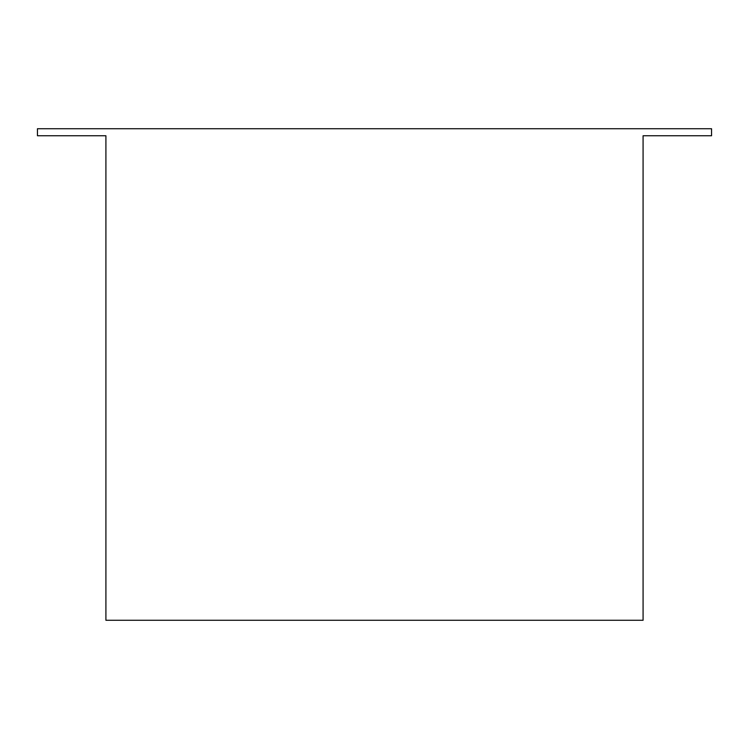 <?xml version="1.0" encoding="UTF-8"?>
<svg xmlns="http://www.w3.org/2000/svg" width="749" height="749" viewBox="0 0 749 749"><rect width="100%" height="100%" fill="white"/><g stroke="black" fill="none" stroke-linecap="round" stroke-linejoin="round"><path stroke-width="1.12" d="M643.082 135.756L643.082 620.266L105.909 620.266L105.909 135.756L37.45 135.756L37.45 128.734L711.55 128.734L711.55 135.756L643.082 135.756"/></g></svg>
